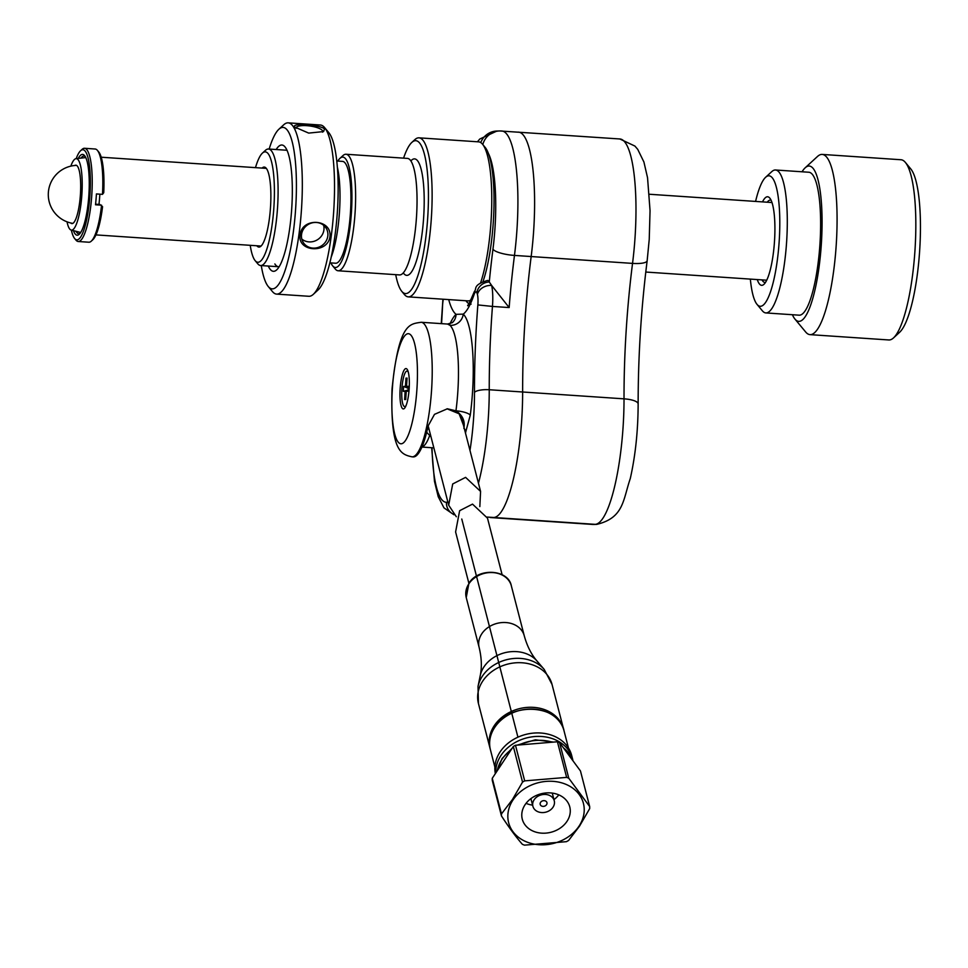<?xml version="1.0" encoding="UTF-8"?>
<svg xmlns="http://www.w3.org/2000/svg" width="968" height="968" viewBox="0 0 968 968"><rect width="100%" height="100%" fill="white"/><g stroke="black" fill="none" stroke-linecap="round" stroke-linejoin="round"><path stroke-width="1.45" d="M409.174 388.628A20.231 4.501 -86.1 0 0 407.008 369.159A20.231 4.501 -86.1 0 0 400.135 388.858A20.231 4.501 -86.1 0 0 404.346 408.46A20.231 4.501 -86.1 0 0 409.174 388.628M463.866 428.425C465.269 421.14 462.631 415.272 455.952 410.831L447.361 408.786L434.487 414.352L428.086 426.005A67.433 14.992 93.9 0 1 413.227 456.908A67.433 14.992 93.9 0 1 412.634 456.823M591.484 524.354A98.083 21.804 -86.1 0 0 591.932 524.402A98.083 21.804 -86.1 0 0 592.38 524.414L490.558 517.553A98.083 21.804 -86.1 0 0 491.006 517.565L493.74 517.493A98.083 21.804 -86.1 0 0 522.635 391.992A245.219 54.523 93.9 0 1 531.166 256.544A98.083 21.804 -86.1 0 0 518.437 132.132A98.083 21.804 -86.1 0 0 517.989 132.12A98.083 21.804 93.9 0 1 518.437 132.132A98.083 21.804 93.9 0 1 531.166 256.544A245.219 54.523 -86.1 0 0 524.765 324.316A245.219 54.523 -86.1 0 0 522.635 391.992A98.083 21.804 93.9 0 1 493.74 517.493L491.006 517.565A98.083 21.804 93.9 0 1 490.558 517.553A98.083 21.804 93.9 0 1 490.098 517.505M413.227 456.908L412.041 456.836A67.433 14.992 93.9 0 0 431.631 389.16A67.433 14.992 93.9 0 0 421.128 322.271L447.543 324.05L449.999 325.333A67.433 14.992 -86.1 0 1 457.876 390.939A67.433 14.992 -86.1 0 1 455.952 410.831A12.257 3.291 -172.5 0 1 470.266 415.187L465.874 431.389A72.781 16.178 93.9 0 1 465.499 433.119M477.43 141.776L479.789 139.029L496.923 131.031L499.669 130.958A18.392 17.932 88.5 0 1 501.291 130.995A98.083 21.804 93.9 0 1 501.739 130.995A98.083 21.804 93.9 0 1 514.468 255.419A245.219 54.523 -86.1 0 0 509.156 307.558L491.635 285.439A12.257 9.668 166.9 0 0 477.442 294.417L476.861 292.675A12.318 2.735 -86.1 0 0 474.066 294.635A94.961 21.114 93.9 0 1 463.236 314.14A79.691 17.714 93.9 0 1 470.266 415.187M474.066 294.635A12.257 9.196 18.8 0 1 474.393 291.477C477.163 288.754 472.275 285.233 487.436 280.466A24.527 5.457 93.9 0 1 489.276 281.99A263.611 58.612 93.9 0 1 492.954 249.224A79.691 17.714 -86.1 0 0 488.38 153.428M465.935 300.758A82.764 18.404 -86.1 0 0 468.935 303.637M447.022 408.798L459.11 413.772L463.442 425.146M509.156 307.558L492.458 306.433A24.527 5.457 93.9 0 0 492.567 304.872A24.527 5.457 93.9 0 0 491.635 285.439L489.276 281.99A12.257 11.265 151.7 0 0 476.861 292.675M450.035 323.832A79.691 17.714 93.9 0 1 456.061 314.334L463.236 314.14A12.257 11.761 133.5 0 1 449.999 325.333M448.704 299.584A94.961 21.114 93.9 0 0 456.061 314.334A12.257 11.652 -131.8 0 1 452.31 322.659L452.334 322.646M330.923 262.909A55.333 12.306 -86.1 0 0 332.665 265.861L335.291 269.031A58.395 12.983 -86.1 0 0 338.147 270.774L399.566 274.924A58.395 12.983 -86.1 0 0 415.066 232.005A58.395 12.983 -86.1 0 0 413.191 166.036A58.395 12.983 -86.1 0 0 407.443 158.401L346.012 154.251A58.395 12.983 -86.1 0 0 342.962 155.582L339.925 158.377A55.333 12.306 -86.1 0 0 337.796 161.063M329.87 262.836L335.654 263.223A51.038 11.35 -86.1 0 0 349.206 225.713A51.038 11.35 -86.1 0 0 347.572 168.057A51.038 11.35 -86.1 0 0 342.539 161.39L336.755 160.99M331.262 256.931A55.333 12.306 -86.1 0 0 337.336 167.041M250.228 245.327A55.333 12.306 -86.1 0 0 252.394 255.044A55.333 12.306 -86.1 0 0 255.141 260.634L257.766 263.792A58.395 12.983 -86.1 0 0 260.622 265.534A58.395 12.983 -86.1 0 0 276.122 222.616A58.395 12.983 -86.1 0 0 274.247 156.647A58.395 12.983 -86.1 0 0 268.487 149.012A58.395 12.983 -86.1 0 0 265.438 150.343L262.401 153.138A55.333 12.306 -86.1 0 0 255.479 167.645M255.141 260.634A55.333 12.306 -86.1 0 0 271.693 227.625A55.333 12.306 -86.1 0 0 270.762 159.103A55.333 12.306 -86.1 0 0 262.401 153.138M256.822 245.763A40.099 8.918 -86.1 0 0 260.973 246.15A40.099 8.918 -86.1 0 0 270.024 213.105A40.099 8.918 -86.1 0 0 268.233 172.304A40.099 8.918 -86.1 0 0 266.236 168.263A40.099 8.918 -86.1 0 0 262.074 168.081M483.056 281.385A76.629 17.037 -86.1 0 0 488.973 155.134A76.629 17.037 -86.1 0 0 485.162 147.39L482.536 144.22A79.691 17.714 -86.1 0 0 478.652 141.86L419.011 137.831A79.691 17.714 -86.1 0 0 414.836 139.646L411.811 142.441A76.629 17.037 -86.1 0 0 403.583 158.135M395.718 274.658A76.629 17.037 -86.1 0 0 397.945 283.576A76.629 17.037 -86.1 0 0 401.756 291.32L404.382 294.49A79.691 17.714 -86.1 0 0 408.266 296.861L467.907 300.891A79.691 17.714 -86.1 0 0 471.005 299.923M480.66 282.656A79.691 17.714 -86.1 0 0 486.505 152.278A79.691 17.714 -86.1 0 0 482.536 144.22M408.266 296.861A79.691 17.714 -86.1 0 0 429.429 238.285A79.691 17.714 -86.1 0 0 426.864 148.249A79.691 17.714 -86.1 0 0 419.011 137.831M401.756 291.32A76.629 17.037 -86.1 0 0 424.686 245.606A76.629 17.037 -86.1 0 0 423.379 150.706A76.629 17.037 -86.1 0 0 411.811 142.441M338.147 270.774A58.395 12.983 -86.1 0 0 353.647 227.855A58.395 12.983 -86.1 0 0 351.771 161.886A58.395 12.983 -86.1 0 0 346.012 154.251M332.665 265.861A55.333 12.306 -86.1 0 0 349.218 232.864A55.333 12.306 -86.1 0 0 348.286 164.342A55.333 12.306 -86.1 0 0 339.925 158.377M70.725 222.967A29.27 6.51 -86.1 0 0 71.934 223.596A29.27 6.51 -86.1 0 0 80.598 181.681A29.27 6.51 -86.1 0 0 75.879 165.189A29.27 6.51 -86.1 0 0 74.814 165.492M67.034 221.829A35.816 7.962 -86.1 0 0 71.184 230.082A35.816 7.962 -86.1 0 0 82.098 178.838A35.816 7.962 -86.1 0 0 76 158.667A35.816 7.962 -86.1 0 0 70.833 166.145M98.966 204.417A38.926 8.652 -86.1 0 0 99.849 194.169M762.518 201.888A44.383 9.861 93.9 0 1 769.778 198.089A44.383 9.861 93.9 0 1 773.94 248.014A44.383 9.861 93.9 0 1 763.958 284.314A44.383 9.861 93.9 0 1 757.279 279.57M761.997 279.885A41.261 9.172 -86.1 0 0 764.877 282.426A41.261 9.172 -86.1 0 0 765.531 282.366M792.405 314.721A77.851 17.315 -86.1 0 0 794.958 319.077L805.63 331.951A90.314 20.074 -86.1 0 0 807.239 333.524A90.314 20.074 -86.1 0 0 810.034 334.638L888.805 339.962A90.314 20.074 -86.1 0 0 893.537 337.892L899.683 332.23A84.083 18.694 -86.1 0 0 919.6 251.523A84.083 18.694 -86.1 0 0 910.719 168.868L905.382 162.43A90.314 20.074 -86.1 0 0 903.773 160.857A90.314 20.074 -86.1 0 0 900.978 159.744L822.207 154.42A90.314 20.074 -86.1 0 0 817.476 156.489L805.17 167.815A77.851 17.315 -86.1 0 0 802.061 171.784M893.537 337.892A90.314 20.074 -86.1 0 0 914.917 251.208A90.314 20.074 -86.1 0 0 905.382 162.43M810.034 334.638A90.314 20.074 -86.1 0 0 835.674 252.309A90.314 20.074 -86.1 0 0 825.002 155.533A90.314 20.074 -86.1 0 0 822.207 154.42M794.958 319.077A77.851 17.315 -86.1 0 0 796.349 320.432A77.851 17.315 -86.1 0 0 820.356 255.939A77.851 17.315 -86.1 0 0 811.656 166.992A77.851 17.315 -86.1 0 0 805.17 167.815M750.345 279.099A65.4 14.544 -86.1 0 0 757.024 304.363L762.36 310.801A71.632 15.924 -86.1 0 0 763.643 312.047A71.632 15.924 -86.1 0 0 765.857 312.93L799.181 315.181A71.632 15.924 -86.1 0 0 819.509 249.889A71.632 15.924 -86.1 0 0 811.051 173.127A71.632 15.924 -86.1 0 0 808.837 172.243L775.513 169.993A71.632 15.924 -86.1 0 0 771.762 171.638L765.603 177.301A65.4 14.544 -86.1 0 0 755.585 201.429M765.857 312.93A71.632 15.924 -86.1 0 0 786.185 247.639A71.632 15.924 -86.1 0 0 777.727 170.876A71.632 15.924 -86.1 0 0 775.513 169.993M757.024 304.363A65.4 14.544 -86.1 0 0 758.198 305.501A65.4 14.544 -86.1 0 0 778.357 251.317A65.4 14.544 -86.1 0 0 771.048 176.599A65.4 14.544 -86.1 0 0 765.603 177.301M771.072 200.231A41.261 9.172 -86.1 0 0 770.431 200.086A41.261 9.172 -86.1 0 0 767.237 202.215M276.158 149.532A63.295 14.072 93.9 0 1 284.991 146.882A63.295 14.072 93.9 0 1 285.826 148.043A63.295 14.072 93.9 0 1 291.537 211.218A63.295 14.072 93.9 0 1 276.691 269.866A63.295 14.072 93.9 0 1 269.455 268.269A63.295 14.072 93.9 0 1 268.281 266.055M287.036 150.343A58.395 12.983 -86.1 0 0 286.346 150.221L268.487 149.012M322.513 132.168A13.492 3.848 7.8 0 0 322.743 131.624A13.492 3.848 7.8 0 0 322.501 130.692A13.492 3.848 7.8 0 0 308.332 125.804A13.492 3.848 7.8 0 0 296.014 127.982A13.492 3.848 7.8 0 0 296.026 128.369M294.708 127.05L308.695 133.1L323.578 131.575L324.522 129.059C320.989 124.654 290.727 122.621 294.708 127.05M301.556 234.401A13.492 12.572 147.9 0 0 303.25 242.46A13.492 12.572 147.9 0 0 317.286 247.687A13.492 12.572 147.9 0 0 327.789 236.168A13.492 12.572 147.9 0 0 326.095 228.109A13.492 12.572 147.9 0 0 312.059 222.882A13.492 12.572 147.9 0 0 301.556 234.401M301.798 239.048A13.492 12.572 147.9 0 0 315.278 240.863A13.492 12.572 147.9 0 0 323.905 229.973A13.492 12.572 147.9 0 0 323.651 225.326M300.116 234.837C297.249 251.97 327.559 253.955 329.931 236.857C332.29 218.937 301.992 216.941 300.116 234.837M269.152 149.06A80.925 17.993 93.9 0 1 278.857 129.264A80.925 17.993 93.9 0 1 288.113 131.309A80.925 17.993 93.9 0 1 293.546 230.36A80.925 17.993 93.9 0 1 268.233 286.492A80.925 17.993 93.9 0 1 267.18 285.003A80.925 17.993 93.9 0 1 261.275 265.571M278.857 129.264L283.697 124.812A85.825 19.082 93.9 0 1 288.198 122.851A85.825 19.082 93.9 0 1 293.51 126.965A85.825 19.082 93.9 0 1 300.382 222.41A85.825 19.082 93.9 0 1 276.63 294.115A85.825 19.082 93.9 0 1 272.444 291.562L268.233 286.492M288.198 122.851L320.396 125.017A85.825 19.082 93.9 0 1 324.582 127.57L328.793 132.64A80.925 17.993 93.9 0 1 329.858 134.129A80.925 17.993 93.9 0 1 337.142 214.884A80.925 17.993 93.9 0 1 318.169 289.868L313.329 294.32A85.825 19.082 93.9 0 1 308.828 296.281L276.63 294.115M324.582 127.57A85.825 19.082 93.9 0 1 325.72 129.143A85.825 19.082 93.9 0 1 333.452 214.799A85.825 19.082 93.9 0 1 313.329 294.32M274.864 263.937A58.395 12.983 -86.1 0 0 278.481 266.732A58.395 12.983 -86.1 0 0 279.171 266.696M431.002 436.846L426.658 432.272M427.687 427.844L429.199 429.852M462.281 420.681L462.474 419.156M462.74 422.423L462.946 420.632M408.302 372.208A17.775 3.957 -86.1 0 0 407.044 371.083A17.775 3.957 -86.1 0 0 401.877 388.93A17.775 3.957 -86.1 0 0 404.648 406.56A17.775 3.957 -86.1 0 0 406.052 405.616M408.169 389.983L403.305 391.338L403.608 386.438L405.459 386.389L405.979 378.137L407.068 378.101L406.548 386.365L408.399 386.317L408.085 391.205L406.245 391.254L408.121 390.649M405.737 399.239L404.624 399.542L405.725 399.518L406.245 391.254M404.624 399.542L405.144 391.29L408.133 390.455M403.305 391.338L405.144 391.29M407.044 378.573L405.979 378.137M406.548 386.365L408.339 387.248M405.459 386.389L408.314 387.575M408.266 388.362L403.608 386.438M78.287 158.413A40.487 9.002 93.9 0 1 83.272 154.565A40.487 9.002 93.9 0 1 84.579 155.606A40.487 9.002 93.9 0 1 88.85 195.403A40.487 9.002 93.9 0 1 79.267 234.268A40.487 9.002 93.9 0 1 76.484 235.03A40.487 9.002 93.9 0 1 73.411 230.638M85.232 156.55A38.926 8.652 -86.1 0 0 84.652 156.211A38.926 8.652 -86.1 0 0 84.01 156.054A38.926 8.652 -86.1 0 0 80.961 158.111M76.024 231.292A38.926 8.652 -86.1 0 0 78.13 233.591A38.926 8.652 -86.1 0 0 78.771 233.736A38.926 8.652 -86.1 0 0 80.041 233.409M71.366 230.118A45.157 10.043 -86.1 0 0 74.633 238.515A45.157 10.043 -86.1 0 0 76.097 239.677A45.157 10.043 -86.1 0 0 89.637 198.839A45.157 10.043 -86.1 0 0 83.659 149.919A45.157 10.043 -86.1 0 0 80.55 150.778A45.157 10.043 -86.1 0 0 76.194 158.643M80.55 150.778L82.086 149.362A46.718 10.382 93.9 0 1 84.543 148.285A46.718 10.382 93.9 0 1 85.305 148.479A46.718 10.382 93.9 0 1 91.621 197.339A46.718 10.382 93.9 0 1 78.239 241.504A46.718 10.382 93.9 0 1 77.476 241.322A46.718 10.382 93.9 0 1 75.964 240.124L74.633 238.515M78.239 241.504L88.838 242.218A46.718 10.382 -86.1 0 0 91.294 241.153A46.718 10.382 -86.1 0 0 101.567 205.18L95.505 204.768A46.718 10.382 -86.1 0 0 96.425 193.939L102.475 194.35A46.718 10.382 -86.1 0 0 97.417 150.391A46.718 10.382 -86.1 0 0 95.905 149.193A46.718 10.382 -86.1 0 0 95.142 149.012L84.543 148.285M97.417 150.391L98.76 152A45.157 10.043 93.9 0 1 103.733 192.741L102.475 194.35M95.566 204.188L99.873 204.478L102.56 206.668A45.157 10.043 93.9 0 1 92.831 239.737L91.294 241.153M456.339 516.743L448.68 505.187L452.709 483.964L465.596 477.369L480.576 491.417L479.838 506.603M502.126 574.738L487.497 518.17L472.517 504.122L459.631 510.705L455.601 531.94L468.887 583.329M495.773 773.009A39.24 31.787 -14.5 0 1 501 755.427A39.24 31.787 -14.5 0 1 540.737 736.442A39.24 31.787 -14.5 0 1 572.548 758.876A39.24 31.787 -14.5 0 1 572.971 760.788M495.35 773.638A39.24 31.787 -14.5 0 1 500.093 751.942A39.24 31.787 -14.5 0 1 539.829 732.97A39.24 31.787 -14.5 0 1 571.652 755.391L572.548 758.876M540.592 802.327A3.485 2.819 -14.5 0 1 544.113 800.645A3.485 2.819 -14.5 0 1 546.944 802.641A3.485 2.819 -14.5 0 1 546.545 804.686A3.485 2.819 -14.5 0 1 543.024 806.38A3.485 2.819 -14.5 0 1 540.192 804.384A3.485 2.819 -14.5 0 1 540.592 802.327M553.006 807.239A11.035 8.942 -14.5 0 1 541.826 812.575A11.035 8.942 -14.5 0 1 532.884 806.271A11.035 8.942 -14.5 0 1 534.13 799.774A11.035 8.942 -14.5 0 1 545.299 794.438A11.035 8.942 -14.5 0 1 554.253 800.754A11.035 8.942 -14.5 0 1 553.006 807.239M525.055 804.735A24.527 19.868 -14.5 0 1 549.885 792.877A24.527 19.868 -14.5 0 1 569.765 806.889A24.527 19.868 -14.5 0 1 567.006 821.324A24.527 19.868 -14.5 0 1 542.177 833.182A24.527 19.868 -14.5 0 1 522.284 819.17A24.527 19.868 -14.5 0 1 525.055 804.735M579.07 826.091A38.623 31.291 -14.5 0 1 526.846 842.015A38.623 31.291 -14.5 0 1 512.992 799.967A38.623 31.291 -14.5 0 1 565.203 784.044A38.623 31.291 -14.5 0 1 579.07 826.091M501.484 813.906L512.411 799.58L522.538 782.083L513.33 746.473L492.264 778.296L501.484 813.906A44.601 36.131 -14.5 0 0 501.472 815.963L492.264 780.353A44.601 36.131 -14.5 0 1 492.264 778.296M522.538 782.083A44.601 36.131 -14.5 0 1 524.692 780.874L566.631 777.389A44.601 36.131 -14.5 0 1 568.785 778.236L589.669 806.562A44.601 36.131 -14.5 0 1 589.669 808.631L579.542 826.115L568.615 840.454A44.601 36.131 -14.5 0 1 566.449 841.664L524.511 845.149A44.601 36.131 -14.5 0 1 522.357 844.302C515.992 837.005 509.023 827.567 501.472 815.963M513.33 746.473A44.601 36.131 -14.5 0 1 515.484 745.263L524.692 780.874M566.631 777.389L557.423 741.766L515.484 745.263M557.423 741.766A44.601 36.131 -14.5 0 1 559.577 742.625L568.785 778.236M589.669 806.562L580.461 770.951L559.577 742.625M558.814 794.873A24.527 19.868 -14.5 0 1 553.95 799.604M532.582 805.134A24.527 19.868 -14.5 0 1 526.048 803.343M469.976 450.398A85.825 19.082 -86.1 0 0 474.477 392.379A257.476 57.245 93.9 0 1 476.704 321.328A257.476 57.245 93.9 0 1 477.853 304.92A12.257 2.723 -86.1 0 0 477.914 304.133A12.257 2.723 -86.1 0 0 477.442 294.417M477.853 304.92L492.458 306.433A245.219 54.523 -86.1 0 0 491.369 322.066A245.219 54.523 -86.1 0 0 489.239 389.741A98.083 21.804 93.9 0 1 478.458 483.189M443.296 299.221A12.257 2.723 -86.1 0 0 442.606 305.041A12.257 2.723 -86.1 0 0 442.558 305.815A257.476 57.245 93.9 0 1 441.553 323.651M496.923 131.031A18.392 17.932 88.5 0 0 480.745 142.586M392.342 389.063A55.176 12.269 -86.1 0 0 401.188 443.792A55.176 12.269 -86.1 0 0 416.966 388.422A55.176 12.269 -86.1 0 0 408.121 333.694A55.176 12.269 -86.1 0 0 392.342 389.063M487.182 517.057L595.126 524.341A18.392 17.932 88.5 0 0 596.748 524.378L594.013 524.45A18.392 17.932 -91.5 0 1 592.38 524.414L595.126 524.341A98.083 21.804 -86.1 0 0 624.021 398.84L489.239 389.741A12.257 3.545 -0.1 0 0 474.477 392.379M596.748 524.378C623.876 517.868 622.944 500.057 630.301 478.482C635.444 455.577 638.057 430.736 638.142 403.995A18.392 5.324 -0.1 0 0 624.021 398.84A245.219 54.523 93.9 0 1 632.54 263.393L514.468 255.419A18.392 4.61 -172.8 0 1 492.954 249.224M432.031 447.736A85.825 19.082 -86.1 0 0 446.454 502.271L447.918 502.235M638.142 403.995C638.142 356.321 641.143 308.574 647.156 260.731A18.392 4.61 7.2 0 1 632.54 263.393A98.083 21.804 -86.1 0 0 619.822 138.968L499.669 130.958A18.392 17.932 88.5 0 0 482.814 144.559M446.454 502.271A12.257 11.955 88.5 0 0 453.46 514.238M464.434 428.993A12.257 6.316 -168.3 0 1 465.874 431.389M403.305 272.891A58.395 12.983 -86.1 0 0 421.128 240.173A58.395 12.983 -86.1 0 0 420.354 166.52A58.395 12.983 -86.1 0 0 410.868 160.906M429.502 435.975A57.015 12.681 93.9 0 1 421.975 446.913M647.156 260.731L649.238 239.314L650.048 210.685L647.544 177.725L643.914 162.007L637.743 149.375L634.923 146.071L619.822 138.968A98.083 21.804 -86.1 0 0 619.363 138.968M563.775 729.92A38.006 30.794 165.5 0 0 563.57 729.049A38.006 30.794 165.5 0 0 532.751 707.318A38.006 30.794 165.5 0 0 494.249 725.71A38.006 30.794 165.5 0 0 489.965 748.082A38.006 30.794 165.5 0 0 490.207 748.942L478.434 703.482A38.006 30.794 165.5 0 1 482.717 681.109A38.006 30.794 165.5 0 1 521.22 662.729A38.006 30.794 165.5 0 1 552.038 684.449L563.775 729.92M511.346 585.87A23.293 18.876 165.5 0 0 492.458 572.56A23.293 18.876 165.5 0 0 468.863 583.825A23.293 18.876 165.5 0 0 466.237 597.546L468.911 583.305C478.277 567.272 508.478 569.39 511.346 585.87L524.269 635.843C527.173 646.237 531.444 654.646 537.046 661.071L544.185 669.408A36.772 29.79 165.5 0 0 482.391 676.148A36.772 29.79 165.5 0 0 478.01 686.53L478.434 703.482M537.046 661.071A31.581 25.579 165.5 0 0 483.976 666.855A31.581 25.579 165.5 0 0 480.213 675.761L478.01 686.53M524.269 635.843A23.293 18.876 165.5 0 0 505.381 622.521A23.293 18.876 165.5 0 0 481.786 633.798A23.293 18.876 165.5 0 0 479.16 647.507C481.653 658.01 482.004 667.436 480.213 675.761M490.425 749.813A38.006 30.794 -14.5 0 1 494.696 727.44A38.006 30.794 -14.5 0 1 533.199 709.06A38.006 30.794 -14.5 0 1 564.017 730.779C559.371 704.256 509.846 701.328 494.721 727.307C489.977 734.7 488.55 742.202 490.425 749.813L494.89 767.104M497.249 770.758A39.24 31.787 -14.5 0 1 502.005 759.323A39.24 31.787 -14.5 0 1 511.213 749.655M518.969 744.973A39.24 31.787 -14.5 0 1 552.341 742.19M563.436 747.865A39.24 31.787 -14.5 0 1 572.947 760.763L562.904 747.139M441.251 323.627L442.933 299.197M412.041 456.836C401.054 454.391 390.225 451.632 392.028 389.1C398.913 322.199 409.887 324.171 421.128 322.271M474.393 291.477C469.516 302.899 467.302 307.473 467.713 305.21L471.101 304.158M431.667 447.712L434.475 481.314L438.226 496.705L443.961 507.861L453.968 514.77M517.928 737.18L461.772 519.017M447.543 324.05L452.31 322.659M278.481 266.732L260.622 265.534M71.184 230.082L80.707 232.477M766.729 280.212L645.789 272.044M261.082 246.053L95.965 234.897M771.968 202.53L649.383 194.253M266.321 168.371L101.204 157.215M76 158.667L85.765 157.578M433.858 447.857L421.927 447.059M408 371.155L407.044 371.083M405.604 406.62L404.648 406.56M490.558 517.553L594.013 524.45M76.545 165.383A29.197 29.197 0 0 0 72.842 223.39M448.68 505.187L428.134 425.751M480.576 491.417L461.204 416.506M544.185 669.408L552.038 684.449M466.237 597.546L479.16 647.507M532.884 806.271L530.9 798.624M497.104 771L502.089 758.549L512.157 748.228M517.202 745.118L535.34 739.806L553.527 742.093M554.253 800.754L552.268 793.095M568.482 748.07L564.017 730.779"/></g></svg>
